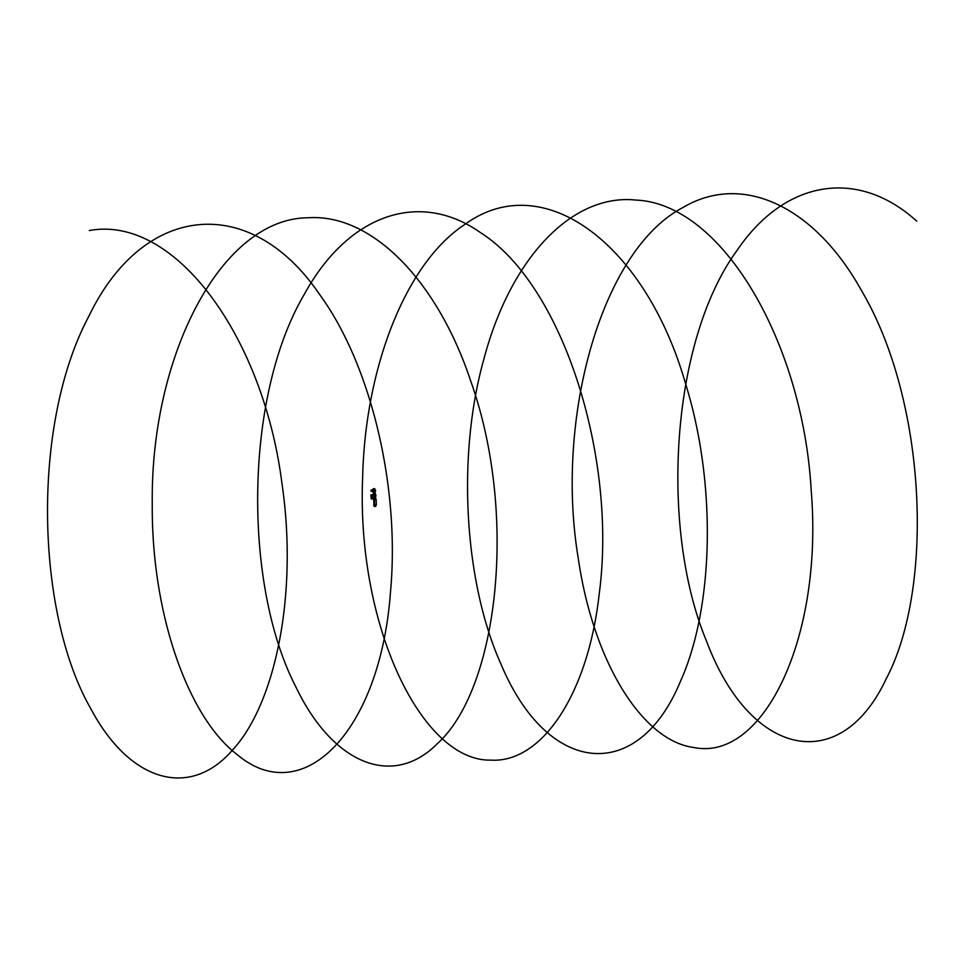 <?xml version="1.0" encoding="UTF-8"?>
<svg xmlns="http://www.w3.org/2000/svg" width="965" height="965" viewBox="0 0 965 965"><rect width="100%" height="100%" fill="white"/><g stroke="black" fill="none" stroke-linecap="round" stroke-linejoin="round"><path stroke-width="1.45" d="M373.744 494.466L370.801 494.888L371.284 498.989L370.946 494.9L373.744 494.478L371.211 494.9L371.344 498.748L373.033 498.929L372.888 494.55L371.356 494.912L371.561 499.002M372.394 495.479L371.682 495.528L372.237 494.924M372.888 494.55L373.552 498.905M374.963 491.245L375.675 495.576L374.408 495.648L373.841 497.011M373.009 494.55L373.744 494.49M373.069 494.538L373.214 498.905M374.408 495.648L373.708 491.426M374.758 489.87L374.89 488.966A0.856 0.724 91.7 0 0 373.769 489.026L374.106 489.87L372.924 489.991M375.035 493.513L373.925 493.573L373.901 495.117M374.106 489.87L374.155 491.245L373.371 491.523L373.925 493.573M374.287 488.688A0.856 0.724 91.7 0 0 373.636 489.026L373.769 489.026M373.66 489.701L373.636 489.026M375.059 494.14L373.865 494.213M373.226 489.605L373.214 489.014A0.856 0.724 -88.3 0 1 374.022 488.724M373.732 488.676A0.856 0.724 91.7 0 0 373.069 489.014L373.093 489.665M373.781 493.513L373.298 491.523M373.358 493.537L373.467 494.49M373.322 494.49L373.153 491.45M374.215 498.857L373.781 505.853L374.794 506.492M374.48 498.519L373.696 499.52L373.925 504.538M374.456 499.339L375.868 499.243L375.554 497.542A1.23 1.049 91.7 0 1 375.59 497.192L375.952 495.455M374.143 496.396L373.95 496.396A2.195 1.87 91.7 0 0 374.504 495.648M374.903 496.287L373.527 498.024L373.974 498.917L374.903 496.287M374.601 496.215L373.383 498.012L373.901 498.905M373.769 505.576L374.468 505.865L373.769 505.576M374.673 504.538L374.227 499.544L376 499.243L376.374 504.514L376.097 499.412L374.468 499.532L374.468 505.865L375.421 506.492L374.734 506.468M375.421 506.492L376.326 504.526L374.818 506.504M373.334 489.605L373.696 491.269M375.12 490.256L374.915 489.617M375.228 490.751L375.373 490.124M372.333 490.401L373.009 490.799M372.43 490.401L373.129 490.136L373.033 491.185L372.357 490.401M375.771 490.642L374.613 490.304M371.211 490.244L371.043 491.257L371.211 490.244M371.742 490.111L371.863 491.281M373.033 491.185L373.129 490.136M373.431 490.124L372.804 489.991M373.419 490.304L372.84 490.944L373.419 490.304M916.75 221.154C857.897 167.838 785.088 179.623 737.248 250.14C670.566 340.983 659.65 528.591 706.44 640.917C750.324 758.104 840.599 776.113 886.184 678.853C934.578 587.456 926.605 400.632 861.504 290.598C814.834 206.498 742.507 172.035 682.894 207.559C601.279 250.176 554.875 418.508 578.252 558.253C593.427 662.955 642.919 741.192 694.004 747.513C763.206 761.723 823.434 637.974 811.203 490.51C803.013 343.504 722.676 203.687 635.971 200.081C571.69 193.229 510.376 258.801 483.972 358.751C456.216 457.543 464.816 583.741 500.895 663.92C547.746 776.137 637.962 784.243 680.506 681.23C713.521 608.107 717.116 484.611 685.355 383.021C645.247 243.687 543.15 167.234 464.865 224.435C405.903 262.842 365.192 367.363 362.647 477.241C356.338 625.634 421.753 761.373 490.654 760.118C541.679 763.387 588.216 694.293 599.277 593.366C617.178 459.135 563.922 285.507 480.401 232.565C419.208 189.538 348.076 214.749 304.663 293.698C243.831 396.41 243.373 584.947 295.628 686.417C332.768 764.473 392.852 788.224 436.952 744.027C498.085 689.493 518.289 515.045 470.896 381.537C437.688 281.104 371.863 213.253 307.956 217.788C221.395 218.259 150.444 355.518 152.265 503.814C151.324 613.668 188.042 717.333 237.125 754.546C302.793 810.142 380.403 731.711 390.499 591.822C400.017 489.762 372.261 366.616 319.596 294.446C250.345 192.674 143.315 202.964 88.828 316.303C31.133 424.528 35.874 612.751 90.614 708.358C129.684 782.229 190.045 799.334 232.625 749.926C275.942 702.954 297.98 592.872 282.045 484.141C263.602 336.737 174.786 214.652 89.323 230.563M372.599 490.956L372.514 490.268M375.626 495.407L375.735 494.623L375.626 495.407M375.699 495.359L375.783 494.671L375.699 495.359M375.687 494.623L375.711 495.407M374.384 495.479L374.468 494.695L374.384 495.479M374.456 495.443L374.492 494.731L374.456 495.443M374.42 494.695L374.444 495.479M374.01 498.652L374.082 497.868M374.082 498.616L374.106 497.916L374.082 498.616M374.637 497.265L374.673 496.48M374.709 497.228L374.758 496.529L374.709 497.228M374.275 505.588L374.673 504.707M373.72 499.52L374.468 499.532L373.841 499.339M373.925 504.683L373.72 505.696M376.181 499.412L376.29 504.707M373.901 491.257L373.853 489.882M375.071 489.87L375.071 491.233L375.096 489.87M376.35 504.767L375.614 506.456M375.12 489.858L375.12 491.233M371.043 491.257L372.092 491.438M370.982 490.136L371.995 489.834"/></g></svg>
